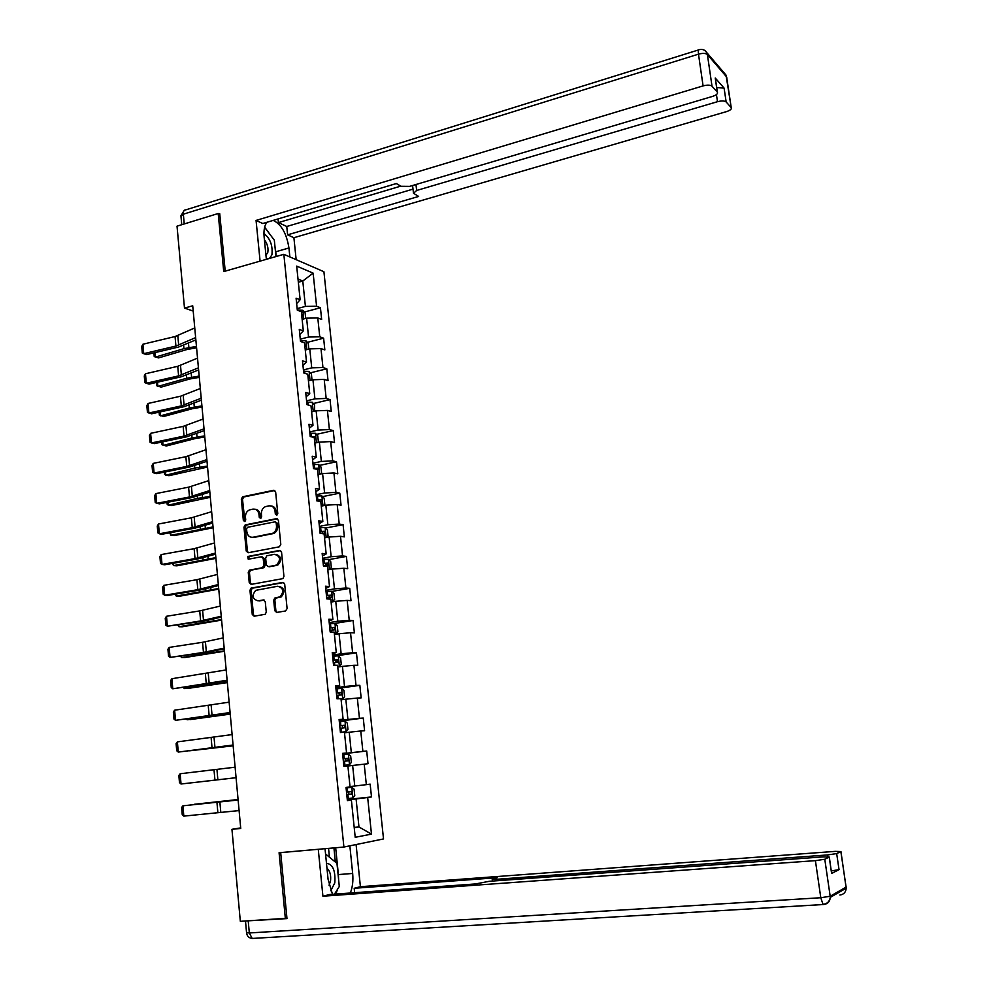 <?xml version="1.0" encoding="UTF-8"?>
<svg xmlns="http://www.w3.org/2000/svg" width="988" height="988" viewBox="0 0 988 988"><rect width="100%" height="100%" fill="white"/><g stroke="black" fill="none" stroke-linecap="round" stroke-linejoin="round"><path stroke-width="1.48" d="M276.689 515.217L277.764 513.55L275.64 491.938L273.701 490.283L242.603 496.791L241.319 499.101L243.344 520.466L244.863 521.578L245.728 519.984L245.456 517.218C245.357 513.711 246.691 511.278 249.47 509.907L252.866 509.129C256.225 508.845 258.263 510.623 258.98 514.489L259.251 517.267L260.585 518.441L261.659 516.786L261.388 513.995C261.277 510.5 262.61 508.054 265.402 506.659L268.872 505.856C272.268 505.572 274.331 507.363 275.047 511.241L275.331 514.032L276.689 515.217M274.726 610.683L276.677 612.449L285.544 610.967L287.1 608.596L284.692 584.167L282.741 582.414L251.026 588.132L249.964 590.318L252.261 614.474L254.175 616.228L265.278 614.252L266.266 612.103L265.266 601.704L263.339 599.951L258.103 600.852C252.348 599.086 251.57 595.579 255.781 590.342L277.64 586.255C283.433 587.934 284.26 591.429 280.135 596.764L274.738 598.073L273.713 600.247L274.726 610.683L275.887 610.745L276.961 612.399M219.793 214.223L218.2 213.507L223.733 271.564L283.84 254.311L343.898 847.037L279.085 852.718L285.334 918.358L240.331 921.322L231.945 829.315L240.739 828.45L192.722 305.798L184.484 308.083L193.203 311.059M218.2 213.507L177.025 226.166L184.484 308.083M279.258 546.833L280.802 544.45L278.431 520.33L276.492 518.638L245.197 524.9L243.974 527.172L246.234 551.045L248.136 552.737L279.258 546.833M281.555 552.144L283.939 576.424L282.877 578.622L251.15 584.39L249.235 582.661L248.26 572.373L249.371 570.162L262.351 567.705L263.882 565.346L263.228 558.504L261.301 556.787L248.235 559.233L247.704 556.479L279.604 550.427L281.555 552.144M283.84 254.311L323.916 271.712L383.517 838.936L343.898 847.037M347.257 799.44L371.5 796.933L370.154 784.139L366.338 784.657L364.202 764.156L368.03 763.724L366.696 751.004L362.88 751.374L360.756 730.997L364.584 730.712L363.263 718.066L359.434 718.301L357.323 698.047L361.163 697.899L359.842 685.339L356.013 685.425L353.926 665.295L357.755 665.295L356.458 652.809L352.617 652.747L350.53 632.752L354.371 632.888L353.074 620.476L349.233 620.279L347.171 600.395L351.012 600.679L349.727 588.354L345.886 588.008L343.824 568.248L347.677 568.668L346.393 556.417L342.552 555.935L340.502 536.299L344.355 536.855L343.083 524.665L339.23 524.06L337.204 504.535L341.045 505.226L339.786 493.123L335.932 492.37L333.919 472.968L337.773 473.795L336.513 461.754L332.66 460.877L330.659 441.599L334.512 442.55L333.265 430.583L329.399 429.582L327.411 410.415L331.264 411.502L330.029 399.609L326.164 398.46L324.188 379.404L328.041 380.627L326.806 368.808L322.953 367.536L320.976 348.591L324.842 349.937L323.619 338.192L319.754 336.797L317.79 317.963L321.656 319.433L320.433 307.75L316.58 306.231L313.134 273.145L296.684 266.105L300.13 299.772L296.091 298.191L297.314 310.17L301.352 311.714L303.316 330.869L299.278 329.412L300.513 341.465L304.539 342.873L306.515 362.139L302.489 360.818L303.724 372.958L307.762 374.23L309.738 393.619L305.712 392.421L306.959 404.635L310.985 405.772L312.986 425.285L308.96 424.223L310.207 436.511L314.246 437.511L316.259 457.148L312.22 456.221L313.48 468.584L317.519 469.448L319.532 489.196L315.505 488.418L316.778 500.854L320.804 501.583L322.841 521.454L318.815 520.812L320.1 533.335L324.113 533.915L326.164 553.91L322.15 553.416L323.434 566.013L327.448 566.457L329.51 586.576L325.497 586.217L326.793 598.889L330.807 599.185L332.882 619.439L328.868 619.229L330.165 631.987L334.179 632.135L336.266 652.512L332.252 652.451L333.561 665.282L337.575 665.282L339.687 685.795L335.673 685.882L336.982 698.788L340.996 698.64L343.108 719.276L339.106 719.523L340.428 732.516L344.442 732.219L346.566 752.98L342.564 753.375L343.898 766.453L347.899 765.996L350.036 786.905L346.035 787.448L347.381 800.613L351.382 799.996L347.344 800.206M371.5 796.933L367.672 797.514L371.476 834.119L355.211 837.305L351.382 799.996M347.899 766.009L352.642 765.465L354.754 786.028L349.999 786.534M354.754 786.028L366.338 784.657M352.642 765.465L364.202 764.156M344.503 732.812L349.221 732.219L351.32 752.658L342.589 753.696M342.577 753.535L346.566 752.98M351.32 752.658L362.88 751.374M349.221 732.219L360.756 730.997M341.119 699.825L345.825 699.183L347.912 719.499L339.217 720.623M339.156 720.091L343.108 719.276M347.912 719.499L359.434 718.301M345.825 699.183L357.323 698.047M337.76 667.036L342.441 666.357L344.516 686.537L335.858 687.747M335.772 686.858L339.687 685.795M344.516 686.537L356.013 685.425M342.441 666.357L353.926 665.295M334.426 634.457L339.082 633.728L341.144 653.784L332.524 655.081M332.4 653.821L336.266 652.512M341.144 653.784L352.617 652.747M339.082 633.728L350.53 632.752M331.104 602.075L335.747 601.297L337.797 621.23L329.214 622.613M329.041 620.995L332.882 619.439M337.797 621.23L349.233 620.279M335.747 601.297L347.171 600.395M327.806 569.891L332.425 569.063L334.463 588.873L325.916 590.355M325.719 588.366L329.51 586.576M334.463 588.873L345.886 588.008M332.425 569.063L343.824 568.248M324.533 537.904L329.127 537.027L331.153 556.726L322.644 558.282M322.409 555.948L326.164 553.91M331.153 556.726L342.552 555.935M329.127 537.027L340.502 536.299M321.273 506.115L325.855 505.189L327.868 524.764L319.383 526.406M319.112 523.726L322.841 521.454M327.868 524.764L339.23 524.06M325.855 505.189L337.204 504.535M318.037 474.512L322.594 473.548L324.595 493L316.16 494.729M315.851 491.703L319.532 489.196M324.595 493L335.932 492.37M322.594 473.548L333.919 472.968M314.814 443.106L319.359 442.093L321.347 461.433L312.937 463.236M312.591 459.877L316.259 457.148M321.347 461.433L332.66 460.877M319.359 442.093L330.659 441.599M311.615 411.885L316.148 410.835L318.124 430.052L309.75 431.941M309.368 428.249L312.986 425.285M318.124 430.052L329.399 429.582M316.148 410.835L327.411 410.415M308.441 380.849L312.949 379.763L314.913 398.856L306.564 400.832M306.157 396.806L309.738 393.619M314.913 398.856L326.164 398.46M312.949 379.763L324.188 379.404M305.28 350.011L309.763 348.863L311.726 367.857L303.415 369.907M302.97 365.548L306.515 362.139M311.726 367.857L322.953 367.536M309.763 348.863L320.976 348.591M302.13 319.346L306.613 318.161L308.552 337.044L300.278 339.168M299.796 334.487L303.316 330.869M308.552 337.044L319.754 336.797M306.613 318.161L317.79 317.963M298.327 282.247L302.785 281.024L305.403 306.404L297.153 308.614M296.647 303.612L300.13 299.772M305.403 306.404L316.58 306.231M298.006 279.036L302.785 281.024L313.134 273.145M285.334 918.358L286.915 917.938M240.689 827.882L231.945 829.315M354.198 827.413L358.965 826.956L356.088 798.922L347.294 799.823M354.235 827.833L358.965 826.956L371.476 834.119M356.088 798.922L367.672 797.514M304.292 312.047L320.433 307.75M307.305 342.354L323.619 338.192M310.331 372.846L326.806 368.808M313.369 403.512L330.029 399.609M316.419 434.374L333.265 430.583M319.482 465.41L336.513 461.754M322.545 496.631L339.786 493.123M325.62 528.037L343.083 524.665M328.708 559.64L346.393 556.417M331.795 591.429L349.727 588.354M334.734 623.44L353.074 620.476M335.624 655.946L356.458 652.809M335.957 688.673L359.842 685.339M339.267 721.166L363.263 718.066M342.601 753.844L366.696 751.004M276.924 515.143L276.208 511.426C275.677 508.128 273.997 506.301 271.169 505.955M255.114 509.228C257.942 509.549 259.622 511.364 260.153 514.662L260.844 518.354M274.837 490.493L243.777 497.001L242.492 499.298L244.938 521.541M277.566 518.824L246.37 525.073L245.16 527.333L247.42 551.181L248.321 552.712M276.208 523.047L274.849 521.862L247.42 527.333L246.568 528.913L246.852 531.853C247.556 535.706 249.581 537.509 252.94 537.262L272.713 533.261C275.368 531.816 276.628 529.395 276.504 526.011L276.208 523.047L277.369 523.22L275.553 521.973M252.039 537.349L252.94 537.262M277.369 523.22L277.653 526.184C277.789 529.556 276.517 531.976 273.874 533.421L254.114 537.41M262.153 556.874L264.389 558.628L265.056 565.469L263.944 567.68L250.544 570.274L249.445 572.484L250.421 582.759L251.397 584.353M280.617 550.588L249.149 556.528L248.606 559.171M275.504 565.284L276.689 564.877C281.061 559.579 280.308 556.059 274.429 554.317L266.772 555.812L265.649 558.047L266.303 564.901L268.242 566.63L277.85 565C282.123 560.184 281.568 556.652 276.208 554.392M276.665 565.408L269.403 566.741M278.789 586.353C284.581 588.021 285.409 591.528 281.284 596.851L275.899 598.16L274.874 600.334L275.887 610.745M264.228 600.074L259.276 600.939M283.68 582.55L252.212 588.218L251.15 590.404L253.434 614.536L254.496 616.179M305.687 318.408L305.144 313.048L302.797 310.281L297.302 310.022M154.881 352.642L155.277 357.15L183.953 348.653L196.451 346.405M153.906 352.864L154.227 356.545L158.525 357.928L187.152 349.468L196.575 347.801M301.797 315.999L302.464 316.086L301.55 313.653M195.636 337.612L175.913 346.059L143.729 353.679L146.483 354.618L178.593 347.035L195.846 339.884M194.747 327.967L175.061 336.538L142.914 344.232L143.729 353.679L142.297 353.049L141.716 346.455L142.914 344.232M269.502 258.424L271.91 254.842C272.886 245.567 270.23 238.454 263.944 233.501M265.945 255.151L267.773 252.619C268.551 248.087 267.427 243.777 264.401 239.689M264.599 227.314L274.318 240.133L275.973 256.571M266.266 258.424L268.217 258.794M330.782 890.744L334.796 882.864C335.624 870.786 332.845 864.241 326.472 863.228M329.053 885.236L330.486 881.284C331.19 875.257 330.017 870.922 326.979 868.267M325.558 854.003L336.97 863.351L339.292 886.495L334.438 894.177M266.352 259.338L264.129 236.972C263.549 230.253 264.5 225.35 266.97 222.263M275.022 247.161L275.751 251.779L288.941 247.963C286.619 233.526 281.37 224.338 273.207 220.386M288.941 247.963L289.855 256.929M296.153 259.659L293.905 237.713L287.607 234.835L418.64 196.439L413.478 193.265L416.652 190.474L717.486 101.69L716.448 94.576M278.036 218.941L278.406 222.596L286.755 226.487L287.607 234.835M293.905 237.713L726.538 111.607C730.243 110.384 731.799 109.075 731.231 107.655L726.637 76.965L707.396 54.538L712.015 86.203L717.399 92.217C718.004 93.712 716.424 95.095 712.644 96.367L409.65 186.386L401.079 186.3L396.324 183.546L262.796 223.51L256.065 220.435L703.086 85.894L698.491 54.167L183.348 214.198L184.237 223.943M260.091 261.128L256.065 220.435M731.145 107.531L726.143 101.962C724.525 100.727 721.648 100.64 717.486 101.69M716.708 87.512L724.105 88.13L715.238 78.027L715.485 79.176M712.015 86.203C710.323 84.894 707.346 84.795 703.086 85.894M219.003 213.865L219.731 213.643L225.215 271.132M278.406 222.596L400.782 186.127M286.755 226.487L413.009 189.128M270.996 235.749L264.648 227.129M275.751 251.779L276.232 256.497M349.851 845.814L352.667 873.454C353.346 880.851 352.555 887.372 350.295 893.016M325.027 848.692L328.065 879.258L332.499 894.313M245.432 920.989L286.977 918.605L280.691 852.632L318.704 849.248M318.272 849.334L322.915 896.215L329.584 894.523L475.586 883.927L489.196 881.308L823.51 856.855L829.315 857.09L831.612 873.478L839.034 869.638L831.328 870.91M354.63 892.707L354.186 888.286L360.41 886.705L835.243 851.372L840.949 851.57L836.675 853.595L839.034 869.638M356.088 844.542L360.41 886.705M322.915 896.215L815.409 860.647L824.782 859.251L829.315 857.09M827.87 856.707L827.611 854.941L495.951 879.345L492.209 879.172L497.162 877.702L354.186 888.286M827.611 854.941L836.675 853.595M335.673 847.753L338.378 874.578L352.667 873.454M335.92 894.066L337.464 889.398M338.612 879.703L338.378 874.578M335.352 862.005L333.932 847.902M329.424 857.102L328.547 848.383M308.849 349.097L308.268 343.466L305.984 340.823L300.414 340.551M157.487 382.208L157.845 386.419L186.633 378.256L199.168 376.058M156.499 382.43L156.796 385.765L161.093 387.123L189.844 378.984L199.292 377.354M304.922 346.541L305.576 346.615L304.675 344.182M311.998 379.985L311.418 374.069L309.059 371.414L303.551 371.278M160.093 411.947L160.439 415.849L189.338 408.032L201.91 405.883M159.105 412.157L159.364 415.145L163.687 416.479L192.549 408.674L202.021 407.081M308.071 377.268L308.701 377.33L307.824 374.897M198.415 367.845L178.606 375.885L146.298 383.27L149.04 384.122L181.273 376.786L198.613 369.969M197.526 358.138L177.741 366.313L145.471 373.76L146.298 383.27L144.853 382.591L144.273 375.946L145.471 373.76M201.206 398.25L181.298 405.895L148.879 413.021L151.621 413.799L183.978 406.698L201.391 400.214M200.317 388.482L180.434 396.262L148.052 403.462L148.879 413.021L147.422 412.292L146.842 405.623L148.052 403.462M314.653 411.181L314.579 404.845L312.233 402.264L306.7 402.178M162.711 441.846L163.032 445.465L192.043 437.968L204.664 435.869M161.723 442.056L161.958 444.699L166.28 446.008L195.266 438.549L204.775 436.992M311.232 408.18L310.998 405.796M317.42 442.525L318.371 441.797L317.766 435.819L315.419 433.287L309.874 433.263M165.354 471.931L165.651 475.24L194.784 468.09L207.443 466.04M164.366 472.141L164.564 474.413L168.899 475.71L207.529 467.065M314.419 439.29L314.802 436.931L311.875 436.918M314.802 436.931L313.258 437.264L314.802 436.931M320.285 474.042L321.582 472.993L320.964 466.978L318.618 464.496L313.073 464.533M168.009 502.2L168.281 505.189L197.526 498.384L210.234 496.396M167.021 502.386L167.182 504.312L168.281 505.189L171.529 505.572L210.308 497.31M317.63 470.572L318.025 468.189L313.468 468.361M314.419 468.781L315.468 468.72M204.022 428.841L184.015 436.079L151.473 442.945L154.214 443.649L186.683 436.795L204.195 430.657M203.12 419.011L183.138 426.384L150.633 433.337L151.473 442.945L150.003 442.179L149.423 435.461L150.633 433.337M206.85 459.605L186.744 466.435L154.079 473.054L156.833 473.66L189.412 467.065L206.998 461.273M205.936 449.725L185.868 456.691L153.239 463.384L154.079 473.054L152.609 472.227L152.016 465.471L153.239 463.384M209.691 490.567L189.486 496.976L156.709 503.337L159.451 503.855L192.166 497.52L209.827 492.073M208.777 480.625L188.597 487.17L155.869 493.605L156.709 503.337L155.227 502.46L154.634 495.655L155.869 493.605M323.212 505.72L324.805 504.362L324.188 498.323L321.841 495.902L316.284 496.001M322.174 505.93L321.248 505.893M170.689 532.631L170.924 535.311L213.038 526.913M169.689 532.816L170.924 535.311L174.172 535.62L213.112 527.74M320.853 502.052L321.273 499.644L316.679 499.842M316.728 500.299L321.273 499.644M212.556 521.701L192.24 527.691L159.352 533.792L162.094 534.224L194.92 528.148L212.679 523.047M211.642 511.698L191.363 517.823L158.5 524.011L159.352 533.792L157.858 532.853L157.265 526.024L158.5 524.011M326.213 537.583L328.053 535.941L327.436 529.852L325.077 527.493L319.519 527.654M325.916 537.645L324.496 537.583M173.369 563.246L173.579 565.605L215.853 557.627M172.369 563.419L173.579 565.605L176.84 565.828L215.927 558.356M322.94 533.742L324.706 533.718L324.546 531.285L319.914 531.532M319.951 531.927L322.039 531.766L323.138 533.31M215.433 553.033L195.019 558.591L162.007 564.42L164.749 564.766L197.699 558.961L215.545 554.219M214.507 542.968L194.13 548.673L161.155 554.589L162.007 564.42L160.501 563.444L159.908 556.565L161.155 554.589M327.794 569.804L331.326 567.705L330.696 561.579L328.349 559.282L322.767 559.504M329.399 569.508L327.757 569.471M176.074 594.035L176.259 596.073L218.694 588.515M175.074 594.208L176.259 596.073L179.52 596.221L218.756 589.132M323.422 565.865L327.967 565.581L327.831 563.123L323.162 563.395M323.2 563.753L325.324 563.58L326.386 565.148M218.323 584.538L197.822 589.675L164.675 595.233L167.417 595.492L200.49 589.947L218.422 585.563M217.397 574.423L196.921 579.697L163.81 585.341L164.675 595.233L163.168 594.196L162.563 587.28L163.81 585.341M331.079 601.828L334.611 599.654L333.969 593.492L331.622 591.269L326.04 591.553M332.684 601.556L331.054 601.556M178.791 625.021L178.939 626.725L221.547 619.575M177.778 625.182L178.939 626.725L182.212 626.787L221.596 620.106M326.695 597.95L331.252 597.616L331.128 595.159L326.435 595.468M326.472 595.764L328.634 595.591L329.659 597.197M221.238 616.253L200.626 620.946L167.355 626.231L203.306 621.131L221.324 617.105M220.312 606.064L199.724 610.905L166.503 616.277L167.355 626.231L165.836 625.145L165.243 618.179L166.503 616.277M334.376 634.049L335.994 633.802L337.908 631.801L337.279 625.614L334.932 623.44L329.325 623.799M335.994 633.802L334.352 633.827M181.533 656.18L181.656 657.551L224.424 650.833M180.52 656.328L181.656 657.551L184.917 657.526L224.461 651.253M329.992 630.221L334.562 629.862L334.463 627.392L329.733 627.738M329.757 627.973L331.956 627.788L332.944 629.442M224.177 648.14L203.454 652.401L170.059 657.415L206.134 652.488L224.239 648.844M223.226 637.902L202.552 642.299L169.195 647.399L170.059 657.415L168.54 656.267L167.935 649.264L169.195 647.399M337.698 666.48L339.316 666.233L341.243 664.158L340.601 657.922L338.254 655.822L332.647 656.23M339.316 666.233L337.686 666.307M184.287 687.525L184.373 688.562L227.314 682.276M183.496 687.636L184.373 688.562L187.646 688.451L227.339 682.597M333.302 662.701L337.884 662.306L337.81 659.811L333.042 660.194M333.067 660.379L335.303 660.194L336.253 661.898M227.117 680.238L172.777 688.784L227.166 680.769M226.178 669.926L171.912 678.707L172.777 688.784L171.245 687.574L170.64 680.534L171.912 678.707M341.045 699.096L342.663 698.874L344.59 696.701L343.935 690.427L341.589 688.389L335.969 688.871M342.663 698.874L341.033 698.985M187.053 719.054L187.115 719.758L230.216 713.904M186.534 719.116L190.388 719.56L230.241 714.114M336.636 695.391L341.231 694.947L341.169 692.44L336.377 692.86M336.389 692.996L338.662 692.786L339.576 694.552M230.093 712.521L175.518 720.326L230.118 712.879M229.142 702.159L174.641 710.199L175.518 720.326L173.974 719.079L173.357 711.99L174.641 710.199M340.415 732.355L346.035 731.713L347.949 729.453L347.307 723.142L344.96 721.166L339.329 721.722M346.035 731.713L340.403 732.293M189.832 750.769L233.143 745.718M189.585 750.806L233.143 745.829M339.996 728.267L344.602 727.785L344.553 725.266L339.736 725.735M339.749 725.81L342.046 725.587L342.91 727.427M233.069 745.014L178.272 752.078L233.094 745.199M232.118 734.578L177.383 741.877L178.272 752.078L176.716 750.757L176.099 743.631L177.383 741.877M349.431 764.761L343.787 765.404L349.431 764.761L351.345 762.403L350.691 756.055L348.344 754.153L342.7 754.77M228.166 778.63L192.635 782.694L228.166 778.63M343.367 761.353L347.986 760.834L347.961 758.302L343.108 758.809M343.108 758.821L345.454 758.599L346.232 760.562M236.083 777.692L181.039 784.003L236.083 777.704M235.107 767.194L180.149 773.752L181.039 784.003L179.47 782.632L178.853 775.469L180.149 773.752M351.74 787.337L346.096 788.016L351.74 787.337L354.099 789.165L354.754 795.562L352.889 797.958L351.802 787.374M238.083 799.514L194.525 804.257L238.083 799.588M352.889 797.958L347.183 798.724M346.776 794.648L351.395 794.093L351.395 791.536L346.504 792.08M348.875 791.808L348.776 794.364L346.763 794.599M239.096 810.58L183.817 816.125L182.928 805.813L181.619 807.48L182.249 814.692L183.817 816.125M238.133 800.021L182.928 805.813L238.12 799.91M276.208 511.426L275.047 511.241M260.412 517.44L259.251 517.267M260.153 514.662L258.98 514.489M244.518 520.639L243.344 520.466M242.492 499.298L241.319 499.101M243.999 496.939L242.826 496.729M274.812 490.48L273.701 490.283M276.479 514.217L275.331 514.032M247.42 551.181L246.234 551.045M245.16 527.333L243.974 527.172M246.667 524.986L245.493 524.813M277.492 518.786L276.492 518.638M272.737 533.792L271.577 533.631M277.653 526.184L276.504 526.011M250.421 582.759L249.235 582.661M249.445 572.484L248.26 572.373M250.964 570.138L249.779 570.014M263.524 567.828L262.351 567.705M265.056 565.469L263.882 565.346M264.389 558.628L263.228 558.504M249.149 556.528L247.963 556.392M280.506 550.538L279.604 550.427M274.874 600.334L273.713 600.247M276.418 597.975L275.257 597.888M279.876 597.37L278.715 597.295M264.031 600L263.339 599.951M253.434 614.536L252.261 614.474M251.15 590.404L249.964 590.318M252.669 588.058L251.483 587.971M283.519 582.475L282.741 582.414M303.736 318.926L302.847 310.356M298.475 310.615L298.413 309.936M183.644 345.294L183.953 348.653M188.473 343.157L188.881 347.578M178.68 345.17L177.815 335.636M175.913 346.059L175.061 336.538M717.288 92.094L715.238 78.027M724.105 88.13L726.143 101.962M415.973 184.509L416.652 190.474M722.796 72.482L726.032 75.113L726.872 78.052M731.231 107.655L726.032 75.113L706.778 52.623C705.062 49.906 702.567 48.931 699.319 49.684C698.343 49.276 698.071 50.771 698.491 54.167C702.727 53.043 705.691 53.167 707.396 54.538L705.889 51.376M181.755 224.708L180.989 216.434L183.348 214.198C183.212 211.247 184.027 209.802 185.793 209.864L698.541 49.931M831.612 873.478L829.228 857.139M824.782 859.251L830.179 896.252L846.099 887.113L840.862 851.607M248.235 921.149L249.322 932.956L820.793 897.734L815.409 860.647M495.951 879.345L496.124 880.802M830.179 896.252L820.793 897.734L823.004 904.366C827.178 903.835 829.599 901.513 830.253 897.388L830.179 896.252M846.136 886.779L846.185 888.2C845.889 892.201 843.789 894.486 839.874 895.042M252.372 938.439L823.72 904.502C827.759 903.934 829.945 901.562 830.253 897.388L846.185 888.2L840.949 851.57M246.568 932.882C247.049 936.204 248.927 938.057 252.199 938.452L249.322 932.956L246.555 932.697L245.493 921.112M306.873 349.604L305.984 340.823M301.673 341.873L301.525 340.465M186.349 375.119L186.633 378.256M191.203 373.081L191.586 377.206M310.047 380.466L309.121 371.488M304.884 373.316L304.662 371.179M189.066 405.117L189.338 408.032M193.944 403.178L194.303 407.019M181.372 375.032L180.508 365.449M178.606 375.885L177.741 366.313M184.077 405.08L183.212 395.435M181.298 405.895L180.434 396.262M313.233 411.502L312.294 402.326M308.12 404.957L307.824 402.079M191.808 435.288L192.043 437.968M196.711 433.448L197.032 436.992M316.432 442.748L315.468 433.349M311.368 436.795L310.998 433.164M194.562 465.632L194.784 468.09M199.49 463.903L199.774 467.151M319.667 474.166L318.679 464.558M314.592 468.263L314.196 464.434M197.328 496.161L197.526 498.384M202.281 494.543L202.54 497.47M186.806 435.3L185.929 425.593M184.015 436.079L183.138 426.384M189.548 465.694L188.671 455.937M186.744 466.435L185.868 456.691M192.302 496.272L191.425 486.454M189.486 496.976L188.597 487.17M322.903 505.782L321.903 495.964M317.803 499.743L317.407 495.902M200.107 526.863L200.292 528.864M205.084 525.357L205.319 527.987M318.692 500.15L321.211 499.644M195.081 527.024L194.191 517.156M192.24 527.691L191.363 517.823M326.176 537.596L325.138 527.555M321.038 531.421L320.643 527.555M202.911 557.763L203.071 559.517M207.912 556.355L208.122 558.665M321.927 531.766L324.459 531.285M197.872 557.973L196.97 548.031M195.019 558.591L194.13 548.673M329.449 569.471L328.399 559.344M324.299 563.296L323.903 559.393M205.726 588.836L205.862 590.342M210.753 587.539L210.938 589.54M325.176 563.58L327.72 563.123M200.675 589.095L199.774 579.091M197.822 589.675L196.921 579.697M332.734 601.507L331.684 591.318M327.571 595.356L327.176 591.442M327.942 598.975L327.831 597.826M208.554 620.094L208.678 621.353M213.606 618.908L213.766 620.588M328.448 595.591L331.005 595.147M203.491 620.402L202.589 610.349M200.626 620.946L199.724 610.905M336.044 633.753L334.981 623.502M330.869 627.615L330.474 623.675M331.326 632.024L331.128 630.109M211.407 651.537L211.506 652.562M216.483 650.462L216.607 651.821M331.746 627.788L334.302 627.38M206.331 651.895L205.43 641.78M203.454 652.401L202.552 642.299M339.366 666.184L338.304 655.871M334.191 660.083L333.783 656.118M334.722 665.282L334.45 662.59M214.273 683.165L214.347 683.943M219.385 682.214L219.472 683.239M335.056 660.182L337.637 659.799M209.197 683.585L208.27 673.408M206.294 684.042L205.381 673.878M342.713 698.825L341.65 688.438M337.526 692.736L337.118 688.747M338.143 698.751L337.785 695.268M222.288 714.151L222.349 714.843M338.39 692.786L340.984 692.427M212.062 715.46L211.148 705.222M209.16 715.88L208.246 705.654M346.084 731.663L345.022 721.215M340.885 725.612L340.477 721.598M341.552 732.157L341.144 728.144M341.749 725.587L344.343 725.254M214.964 747.533L214.026 737.233M212.037 747.904L211.111 737.616M349.48 764.7L348.406 754.202M344.269 758.673L343.849 754.634M344.936 765.268L344.528 761.229M345.121 758.599L347.727 758.29M217.866 779.791L216.94 769.43M214.939 780.125L214.001 769.775M347.665 791.956L347.245 787.893M348.344 798.588L347.924 794.525M348.776 794.364L351.395 794.093M220.793 812.247L219.855 801.824M217.854 812.544L216.915 802.133M243.777 497.001L242.603 496.791M246.37 525.073L245.197 524.9M273.874 533.421L272.713 533.261M250.544 570.274L249.371 570.162M263.944 567.68L262.783 567.557M248.877 556.615L247.704 556.479M277.85 565L276.689 564.877M275.899 598.16L274.738 598.073M281.284 596.851L280.135 596.764M252.212 588.218L251.026 588.132M184.188 210.419L180.952 215.73M412.589 185.509L413.404 192.524M717.399 92.217L715.337 78.163M492.222 879.357L492.419 881.074M322.039 531.766L324.546 531.285M325.324 563.58L327.831 563.123M328.634 595.591L331.128 595.159M331.956 627.788L334.463 627.392M335.303 660.194L337.81 659.811M338.662 692.786L341.169 692.44M342.046 725.587L344.553 725.266M345.454 758.599L347.961 758.302M348.974 791.796L351.395 791.536"/></g></svg>
